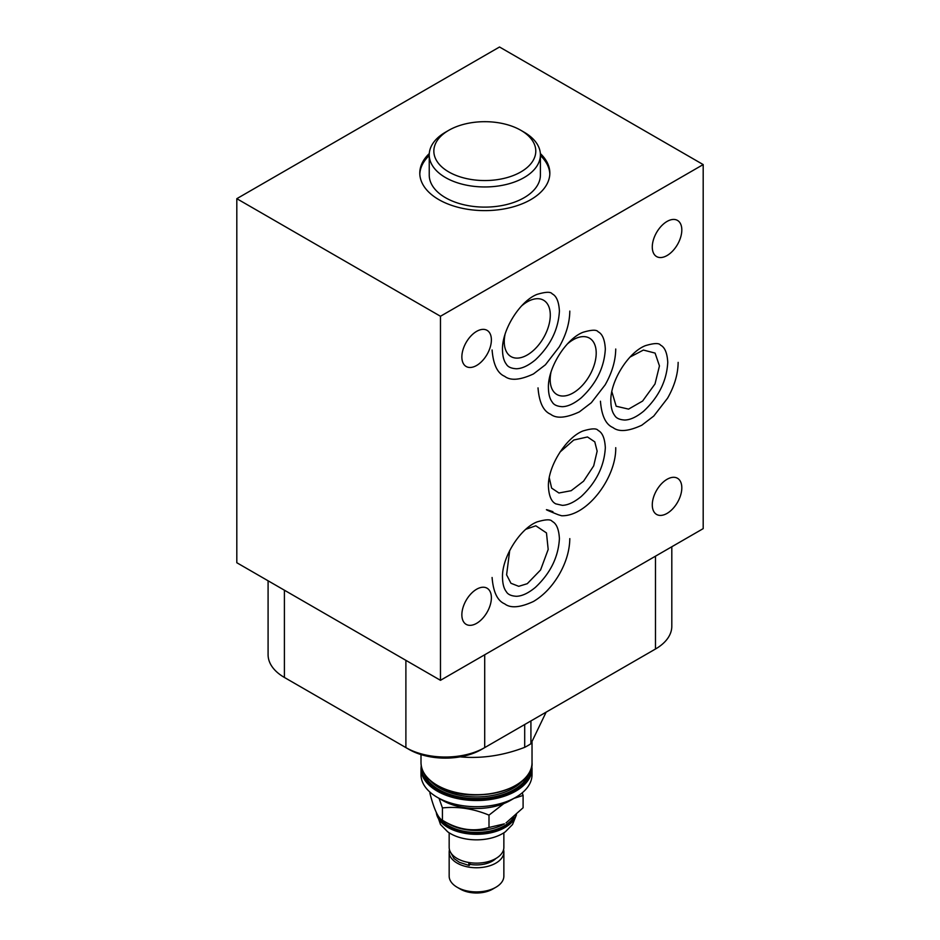 <?xml version="1.0" encoding="UTF-8"?>
<svg xmlns="http://www.w3.org/2000/svg" width="940" height="940" viewBox="0 0 940 940"><rect width="100%" height="100%" fill="white"/><g stroke="black" fill="none" stroke-linecap="round" stroke-linejoin="round"><path stroke-width="1.41" d="M287.605 679.315A51.124 29.516 0 0 0 287.663 679.338L409.159 749.486A51.124 29.516 0 0 0 481.456 749.486L652.231 650.891A51.124 29.516 0 0 0 652.289 650.856M268.088 580.791L268.088 654.71A55.73 32.172 0 0 0 284.409 677.458L287.663 679.338L284.409 677.458L284.409 590.214M525.907 529.244L535.812 525.789L546.469 532.921L548.185 549.454L540.571 569.981L527.269 583.693L518.727 586.313L510.961 583.282L506.601 574.834L509.703 550.511M550.922 372.498A32.547 18.788 120 0 0 556.927 394.518A32.547 18.788 120 0 0 573.2 392.897A32.547 18.788 120 0 0 594.456 364.215A32.547 18.788 120 0 0 589.474 338.142A32.547 18.788 120 0 0 573.2 339.751A32.547 18.788 120 0 0 567.408 343.946M499.528 47L236.809 198.681L440.472 316.263L703.191 164.582L499.528 47M703.191 164.582L703.191 528.633L440.472 680.313L236.809 562.731L236.809 198.681M652.231 650.891L655.486 649.011A55.73 32.172 0 0 0 671.806 626.252L671.806 546.751M405.892 660.35L405.892 747.606A55.73 32.172 0 0 0 484.711 747.606L484.711 654.769M440.472 680.313L440.472 316.263M540.359 153.561A65.025 37.541 180 0 1 549.841 173.078A65.025 37.541 180 0 1 530.795 199.621A65.025 37.541 180 0 1 459.93 207.763A65.025 37.541 180 0 1 419.792 173.078A65.025 37.541 180 0 1 429.286 153.561M476.615 623.337A20.88 12.056 120 0 0 490.257 604.937A20.88 12.056 120 0 0 487.061 588.205A20.88 12.056 120 0 0 476.615 589.239A20.88 12.056 120 0 0 462.985 607.639A20.88 12.056 120 0 0 466.181 624.371A20.88 12.056 120 0 0 476.615 623.337M667.048 513.404A20.88 12.056 120 0 0 680.689 495.004A20.88 12.056 120 0 0 677.482 478.272A20.88 12.056 120 0 0 667.048 479.306A20.88 12.056 120 0 0 653.406 497.707A20.88 12.056 120 0 0 656.602 514.438A20.88 12.056 120 0 0 667.048 513.404M667.048 255.539A20.88 12.056 120 0 0 680.689 237.138A20.88 12.056 120 0 0 677.482 220.407A20.88 12.056 120 0 0 667.048 221.441A20.88 12.056 120 0 0 653.406 239.841A20.88 12.056 120 0 0 656.602 256.573A20.88 12.056 120 0 0 667.048 255.539M476.615 365.472A20.88 12.056 120 0 0 490.257 347.072A20.88 12.056 120 0 0 487.061 330.339A20.88 12.056 120 0 0 476.615 331.373A20.88 12.056 120 0 0 462.985 349.774A20.88 12.056 120 0 0 466.181 366.506A20.88 12.056 120 0 0 476.615 365.472M505.003 334.57A32.547 18.788 120 0 0 510.996 356.589A32.547 18.788 120 0 0 527.269 354.979A32.547 18.788 120 0 0 548.537 326.298A32.547 18.788 120 0 0 543.543 300.213A32.547 18.788 120 0 0 527.269 301.834A32.547 18.788 120 0 0 521.477 306.029M630.082 357.036L643.407 350.056L655.086 353.099L659.457 365.907L655.004 383.955L642.584 401.075L628.566 409.123L616.182 406.233L611.858 391.698M559.993 452.07L573.776 440.026L587.488 436.971L594.785 441.859L597.147 451.153L593.692 465.876L583.564 481.198L571.168 490.704L558.924 492.995L551.627 488.107L549.277 477.802M540.406 155.547A65.025 37.541 180 0 1 549.818 174.053M429.239 155.547A65.025 37.541 0 0 0 419.816 174.053M552.92 511.666C542.744 508.235 544.519 509.257 558.231 514.732L561.615 515.755C587.288 516.577 616.346 477.403 615.735 447.675M429.239 154.877L429.239 175.016A55.589 32.089 0 0 0 445.513 197.717A55.589 32.089 0 0 0 506.084 204.673A55.589 32.089 0 0 0 540.406 175.016L540.406 154.877A55.589 32.089 180 0 1 506.084 184.522A55.589 32.089 180 0 1 445.513 177.566A55.589 32.089 180 0 1 429.239 154.877A55.589 32.089 180 0 1 445.513 132.188L448.768 130.308A50.972 29.434 180 0 1 520.866 130.308L524.12 132.188A55.589 32.089 180 0 1 540.406 154.877M524.12 132.188L520.866 130.308A50.972 29.434 180 0 1 520.866 171.926A50.972 29.434 180 0 1 448.768 171.926A50.972 29.434 180 0 1 448.768 130.308M460.318 756.829A72.674 41.959 0 0 0 461.987 757.029C482.89 758.592 503.793 755.361 524.696 747.335A72.674 41.959 0 0 0 527.904 745.596A72.674 41.959 0 0 0 530.924 743.74L546.14 712.132M524.696 747.335L524.696 724.517M530.924 720.921L530.924 743.74M421.003 768.474L421.003 774.666A55.507 32.054 0 0 0 437.264 797.32A55.507 32.054 0 0 0 515.766 797.32L515.766 797.32A55.507 32.054 0 0 0 532.028 774.666L532.028 768.474A55.507 32.054 180 0 1 515.766 791.139A55.507 32.054 180 0 1 437.264 791.139A55.507 32.054 180 0 1 421.003 768.474L421.226 765.559M515.766 797.32L510.514 800.363L515.766 797.32M437.264 797.32L442.517 800.363A48.081 27.754 0 0 0 510.514 800.363M522.229 792.843L523.098 795.44L513.969 798.366M503.84 803.571L489 815.133C473.466 808.682 457.945 806.285 442.423 807.93L439.074 798.366M429.933 792.091L429.933 793.372C434.092 809.411 438.252 818.376 442.423 820.256C457.945 829.75 473.466 832.147 489 827.47L489 815.133M489 827.47L504.416 823.84A39.456 22.783 180 0 1 448.615 823.84L442.423 820.256L442.423 807.93M506.049 822.9L523.098 807.777L523.098 795.44M439.849 818.094A39.456 22.783 0 0 0 448.615 825.778A39.456 22.783 0 0 0 513.616 817.424M515.802 815.45A40.279 23.253 180 0 1 487.719 832.675A40.279 23.253 180 0 1 448.039 826.777A40.279 23.253 180 0 1 436.442 812.642M436.278 812.301L440.507 824.521L447.652 831.771A36.801 21.256 0 0 0 450.495 833.616A36.801 21.256 0 0 0 505.379 831.771L512.523 824.521L516.483 814.804M449.167 832.817L449.167 847.351A27.342 15.792 0 0 0 457.181 858.514A27.342 15.792 0 0 0 486.979 861.933A27.342 15.792 0 0 0 503.863 847.351L503.863 832.817M450.037 851.299L454.02 858.561L459.378 862.321L469.095 865.482A2.597 0.611 -80.1 0 0 470 863.754L470 862.685M469.836 864.33A22.443 12.96 0 0 0 495.909 858.479M469.095 865.482A2.597 0.611 -80.1 0 1 468.79 864.354A2.597 0.611 -80.1 0 1 468.99 862.532M503.57 849.654A27.342 15.792 180 0 1 503.863 851.957A27.342 15.792 180 0 1 486.979 866.551A27.342 15.792 180 0 1 457.181 863.132A27.342 15.792 180 0 1 449.167 851.957A27.342 15.792 180 0 1 449.461 849.654M449.167 851.957L449.167 876.115A27.342 15.792 0 0 0 457.181 887.278L457.181 887.278A27.342 15.792 0 0 0 495.85 887.278A27.342 15.792 0 0 0 503.863 876.115L503.863 851.957M460.436 889.158L457.181 887.278L460.436 889.158A22.736 13.125 0 0 0 492.595 889.158L495.85 887.278M655.486 649.011L655.486 556.174M481.456 749.486L484.711 747.606M532.028 762.645C534.554 790.434 469.272 806.073 437.417 785.652C426.713 779.295 421.249 771.623 421.003 762.645A55.507 32.054 0 0 0 437.264 785.311A55.507 32.054 0 0 0 515.766 785.311A55.507 32.054 0 0 0 532.028 762.645L532.028 742.212M437.793 785.617A54.767 31.619 0 0 0 515.508 785.464M430.027 780.365A52.017 30.033 0 0 0 439.732 788.131A52.017 30.033 0 0 0 523.004 780.365M424.222 773.538A53.204 30.715 0 0 0 438.898 789.588A53.204 30.715 0 0 0 492.231 797.214A53.204 30.715 0 0 0 528.809 773.538M531.276 767.945A54.767 31.619 180 0 1 497.413 797.096A54.767 31.619 180 0 1 437.793 790.223A54.767 31.619 180 0 1 421.755 767.945M436.301 812.36A40.279 23.253 0 0 0 448.039 827.505A40.279 23.253 0 0 0 488.636 833.24A40.279 23.253 0 0 0 516.178 815.098M538.021 387.879C539.184 402.414 543.379 411.203 550.605 414.246C556.468 418.829 566.068 418.03 579.381 411.873L591.331 402.72L605.137 384.871C612.034 372.757 615.571 360.807 615.735 349.022M548.42 387.879C548.537 394.236 549.818 398.971 552.25 402.085C553.766 404.846 557.126 406.374 562.332 406.691C567.913 406.55 574.234 403.589 581.284 397.796C596.301 383.696 604.314 367.434 605.325 349.022C604.561 334.652 599.344 332.537 598.087 331.749C596.595 329.552 591.566 329.74 583.012 332.29C565.974 338.846 547.656 367.998 548.42 387.879M492.09 349.962C493.253 364.497 497.448 373.286 504.686 376.329C510.549 380.9 520.137 380.113 533.45 373.956L545.412 364.791L559.206 346.942C566.115 334.84 569.64 322.89 569.805 311.093M502.501 349.962C501.725 330.069 520.043 300.929 537.093 294.373C545.647 291.811 550.676 291.635 552.168 293.821C553.425 294.608 558.642 296.735 559.406 311.093C558.395 329.517 550.382 345.767 535.365 359.879C528.303 365.672 521.994 368.633 516.401 368.762C511.196 368.457 507.847 366.917 506.331 364.168C503.899 361.042 502.618 356.307 502.501 349.962M600.448 401.227C601.6 415.762 605.795 424.551 613.033 427.594C618.896 432.177 628.484 431.378 641.797 425.221L653.758 416.068L667.553 398.219C674.462 386.105 677.999 374.155 678.151 362.37M610.847 401.227C610.965 407.584 612.245 412.319 614.678 415.433C616.193 418.194 619.542 419.722 624.748 420.039C630.341 419.898 636.662 416.937 643.712 411.144C658.729 397.044 666.742 380.782 667.752 362.37C666.989 348.012 661.772 345.885 660.514 345.098C659.022 342.9 653.993 343.088 645.439 345.65C628.402 352.195 610.072 381.346 610.847 401.227M548.42 486.532C549.136 500.644 554.271 502.994 555.752 503.852L562.332 505.344C567.913 505.203 574.234 502.242 581.284 496.461C596.301 482.349 604.314 466.087 605.325 447.675C604.561 433.316 599.344 431.19 598.087 430.403C596.595 428.205 591.566 428.393 583.012 430.955C565.974 437.511 547.656 466.651 548.42 486.532M492.09 577.489C493.253 592.024 497.448 600.813 504.686 603.856C510.549 608.427 520.137 607.639 533.45 601.482C543.567 595.478 552.156 586.478 559.206 574.469C566.115 562.367 569.64 550.417 569.805 538.62M502.501 577.489C502.618 583.846 503.899 588.581 506.331 591.695C507.847 594.444 511.196 595.984 516.401 596.289C521.994 596.16 528.303 593.199 535.365 587.406C550.382 573.306 558.395 557.044 559.406 538.62C558.642 524.262 553.425 522.147 552.168 521.347C550.676 519.162 545.647 519.338 537.093 521.9C520.043 528.456 501.725 557.608 502.501 577.489M421.003 754.585L421.003 762.645M531.805 765.559L532.028 768.474"/></g></svg>
